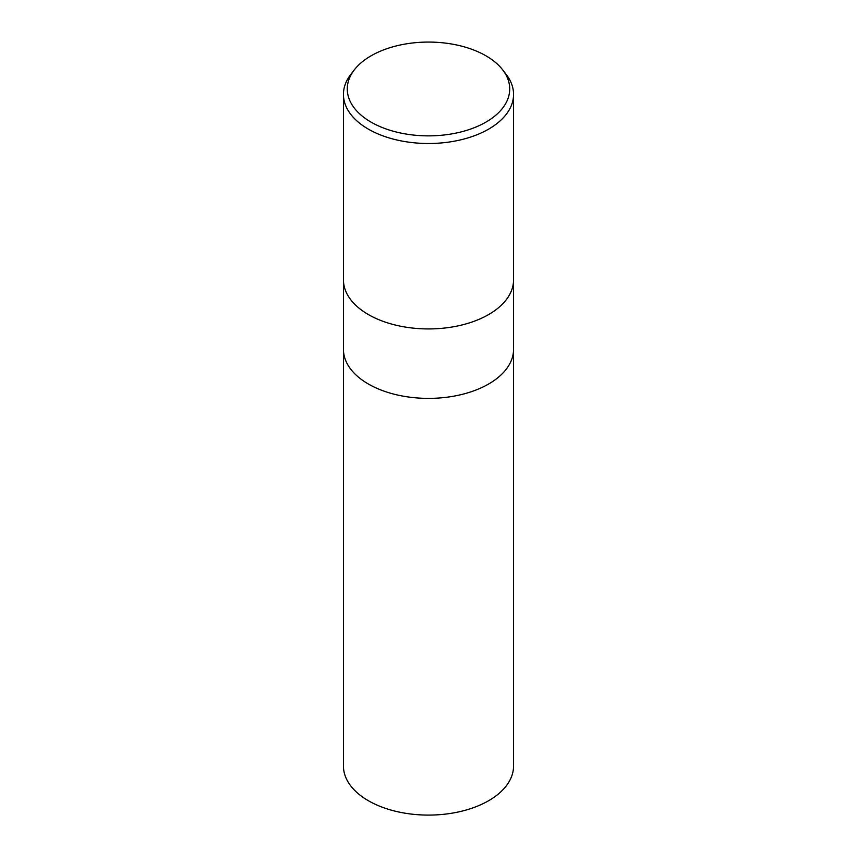 <?xml version="1.0" encoding="UTF-8"?>
<svg xmlns="http://www.w3.org/2000/svg" width="857" height="857" viewBox="0 0 857 857"><rect width="100%" height="100%" fill="white"/><g stroke="black" fill="none" stroke-linecap="round" stroke-linejoin="round"><path stroke-width="1.29" d="M343.443 279.821A85.057 49.106 180 0 0 395.945 325.189A85.057 49.106 180 0 0 488.651 314.551A85.057 49.106 180 0 0 513.557 279.821A85.057 49.106 180 0 1 488.651 314.551A85.057 49.106 180 0 1 395.945 325.189A85.057 49.106 180 0 1 343.443 279.821L343.443 94.388A85.057 49.106 180 0 1 350.856 74.345L354.348 69.824A81.222 46.899 180 0 1 371.07 55.812A81.222 46.899 180 0 1 502.652 69.824A81.222 46.899 180 0 1 485.93 122.123A81.222 46.899 180 0 1 382.436 127.597A81.222 46.899 180 0 1 354.348 69.824M343.443 349.27A85.057 49.106 180 0 0 395.945 394.649A85.057 49.106 180 0 0 488.651 384A85.057 49.106 180 0 0 513.557 349.27A85.057 49.106 180 0 1 488.651 384A85.057 49.106 180 0 1 395.945 394.649A85.057 49.106 180 0 1 343.443 349.27L343.443 279.918M502.652 69.824L506.144 74.345A85.057 49.106 180 0 1 513.557 94.388A85.057 49.106 180 0 1 488.651 129.118A85.057 49.106 180 0 1 395.945 139.766A85.057 49.106 180 0 1 343.443 94.388M513.557 349.367L513.557 765.987A85.057 49.106 180 0 1 488.651 800.706A85.057 49.106 180 0 1 395.945 811.354A85.057 49.106 180 0 1 343.443 765.987L343.443 349.367M513.557 279.821L513.557 94.388M513.557 349.27L513.557 279.918"/></g></svg>
